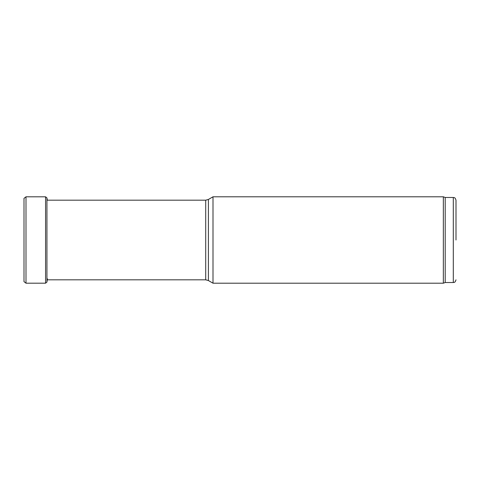 <?xml version="1.0" encoding="UTF-8"?>
<svg xmlns="http://www.w3.org/2000/svg" width="480" height="480" viewBox="0 0 480 480"><rect width="100%" height="100%" fill="white"/><g stroke="black" fill="none" stroke-linecap="round" stroke-linejoin="round"><path stroke-width="0.72" d="M456 240L456 200.178L456 240M456 200.178C454.944 196.92 454.284 197.988 454.236 197.64L453.3 197.478L453.3 282.522L445.2 282.522L445.2 197.478L443.346 196.8L213 196.8L213 283.2L443.346 283.2L443.346 196.8M24 198.336L24 281.664L25.998 283.194L25.998 196.806L24 198.336M208.41 199.452L205.71 200.178L205.71 279.822L208.41 280.548L208.41 199.452L213 196.8M47.286 200.178L46.938 197.922L45.576 196.818L45.576 283.182L25.998 283.194M46.938 197.922L46.938 282.078L45.576 283.182M453.3 282.522L454.236 282.36C454.284 282.012 454.944 283.08 456 279.822M453.3 197.478L445.2 197.478M445.2 282.522L443.346 283.2M208.41 280.548L213 283.2M205.71 200.178L46.938 200.178M205.71 279.822L46.938 279.822M24 198.426L24 281.574M45.576 196.818L25.998 196.806M47.406 278.796L46.938 282.078"/></g></svg>
